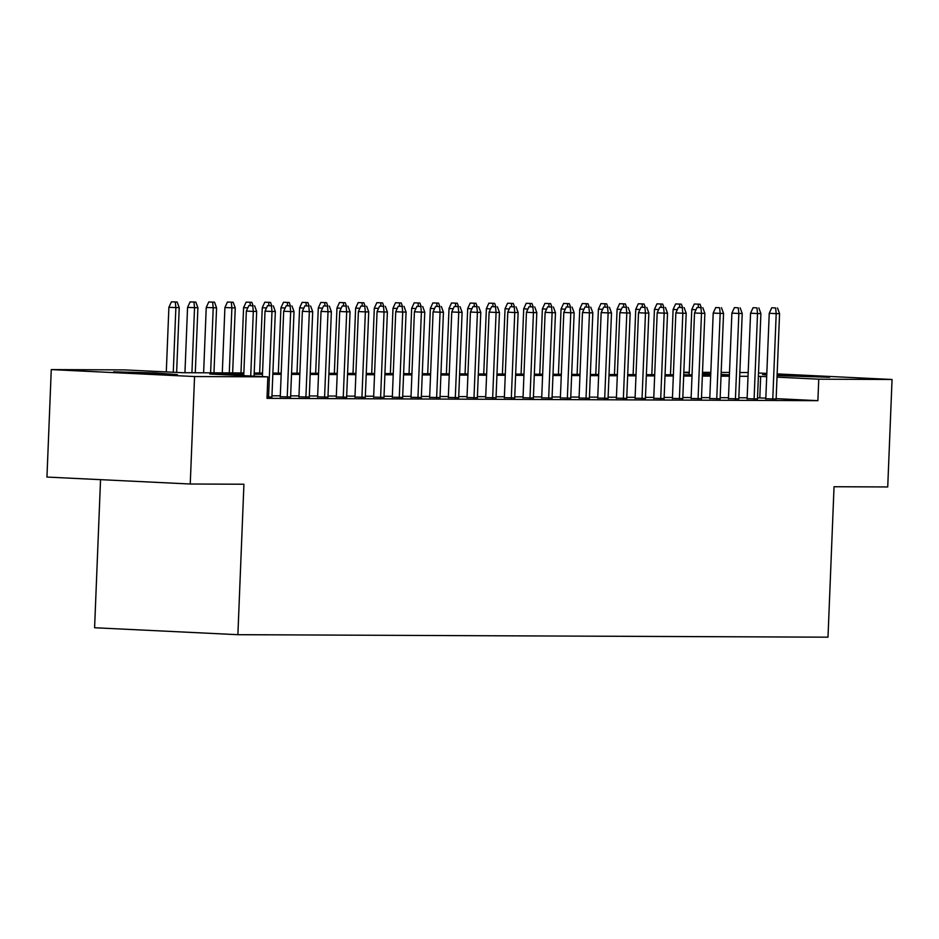 <?xml version="1.0" encoding="UTF-8"?>
<svg xmlns="http://www.w3.org/2000/svg" width="939" height="939" viewBox="0 0 939 939"><rect width="100%" height="100%" fill="white"/><g stroke="black" fill="none" stroke-linecap="round" stroke-linejoin="round"><path stroke-width="1.41" d="M777.116 374.661L829.665 377.255L777.081 375.623M766.752 375.001L762.597 374.555L766.776 374.45M177.401 374.638L113.654 371.821L154.665 372.9L177.401 374.638M100.543 479.653L94.593 627.745L237.884 634.694L827.998 637.182L834.043 486.731L887.731 486.954L892.05 379.485L818.749 379.18L777.023 377.149M237.884 634.694L243.929 484.231L190.241 484.008L46.95 477.059L51.269 369.59L124.558 369.896L182.659 372.713L243.858 372.971M683.827 372.255L689.261 372.278M702.501 372.337L710.835 372.372M721.175 372.419L729.509 372.454M739.85 372.501L748.183 372.537M765.801 398.782L776.142 399.016M747.127 398.699L757.468 398.934M728.453 398.617L738.793 398.852M709.778 398.535L720.119 398.782M691.104 398.465L701.445 398.699M672.43 398.382L682.77 398.617M653.755 398.3L664.096 398.547M635.081 398.23L645.422 398.465M616.407 398.148L626.747 398.382M597.732 398.066L608.073 398.3M579.058 397.983L589.399 398.23M560.383 397.913L570.724 398.148M541.709 397.831L552.038 398.066M523.035 397.749L533.364 397.995M504.36 397.678L514.689 397.913M485.686 397.596L496.015 397.831M467.012 397.514L477.341 397.749M448.337 397.432L458.666 397.678M429.663 397.361L439.992 397.596M410.989 397.279L421.318 397.514M392.314 397.197L402.643 397.443M373.64 397.127L383.969 397.361M354.965 397.044L365.294 397.279M336.291 396.962L346.62 397.197M317.617 396.88L327.946 397.127M298.942 396.81L309.271 397.044M280.268 396.728L290.597 396.962M267.04 397.103L271.923 396.892M243.811 374.18L209.761 374.027L267.85 376.844L266.993 398.347L817.892 400.671L776.154 398.641M765.825 398.148L757.503 397.843M747.162 397.796L738.829 397.76M728.488 397.713L720.154 397.678M709.814 397.643L701.48 397.608M691.139 397.561L682.806 397.526M672.465 397.479L664.131 397.443M653.79 397.408L645.457 397.373M635.116 397.326L626.783 397.291M616.442 397.244L608.108 397.209M597.767 397.162L589.434 397.127M579.093 397.091L570.759 397.056M560.419 397.009L552.085 396.974M541.744 396.927L533.411 396.892M523.07 396.857L514.736 396.821M504.396 396.774L496.062 396.739M485.721 396.692L477.388 396.657M467.047 396.61L458.713 396.575M448.373 396.54L440.039 396.504M429.698 396.458L421.365 396.422M411.024 396.375L402.69 396.34M392.349 396.305L384.016 396.27M373.675 396.223L365.341 396.188M355.001 396.141L346.667 396.105M336.326 396.058L327.993 396.023M317.652 395.988L309.318 395.953M298.978 395.906L290.644 395.871M280.303 395.824L271.97 395.788M190.241 484.008L194.561 376.539L51.269 369.59M758.501 373.006L766.823 373.405M777.152 373.91L892.05 379.485M817.892 400.671L818.749 379.18M267.85 376.844L194.561 376.539M766.694 376.645L758.372 376.351M748.031 376.304L739.697 376.269M729.357 376.222L721.023 376.187M710.682 376.14L702.349 376.105M692.008 376.07L683.674 376.034M673.333 375.987L665 375.952M654.659 375.905L646.325 375.87M635.985 375.835L627.651 375.8M617.31 375.753L608.977 375.717M598.636 375.67L590.302 375.635M579.95 375.588L571.628 375.553M561.276 375.518L552.954 375.483M542.601 375.436L534.279 375.4M523.927 375.354L515.605 375.318M505.252 375.283L496.931 375.248M486.578 375.201L478.256 375.166M467.904 375.119L459.582 375.084M449.229 375.037L440.907 375.001M430.555 374.966L422.233 374.931M411.881 374.884L403.559 374.849M393.206 374.802L384.884 374.767M374.532 374.731L366.21 374.696M355.858 374.649L347.536 374.614M337.183 374.567L328.861 374.532M318.509 374.485L310.187 374.45M299.834 374.415L291.513 374.379M281.16 374.332L272.838 374.297M262.486 374.25L254.164 374.215M729.403 374.837L721.093 374.438M710.764 373.933L702.454 373.534M689.238 372.889L683.815 372.63M254.211 373.018L262.533 373.053M272.885 373.1L281.207 373.135M291.56 373.17L299.881 373.206M310.234 373.252L318.556 373.288M328.908 373.335L337.23 373.37M347.583 373.417L355.904 373.452M366.257 373.487L374.579 373.522M384.931 373.569L393.253 373.605M403.606 373.652L411.928 373.687M422.28 373.722L430.602 373.757M440.954 373.804L449.276 373.839M459.629 373.886L467.962 373.922M478.303 373.968L486.637 374.004M496.977 374.039L505.311 374.074M515.652 374.121L523.985 374.156M534.326 374.203L542.66 374.238M553.001 374.274L561.334 374.309M571.675 374.356L580.009 374.391M590.349 374.438L598.683 374.473M609.024 374.52L617.357 374.555M627.698 374.591L636.032 374.626M646.372 374.673L654.706 374.708M665.047 374.755L673.38 374.79M683.721 374.837L692.055 374.861M702.395 374.907L710.729 374.943M721.07 374.99L729.403 375.025M759.804 397.854L760.66 376.351M252.744 305.762L248.87 305.574L252.744 305.762L253.319 311.419L256.676 311.431L254.082 376.175M250.725 376.023L253.319 311.419L246.347 311.079L243.753 375.682M248.87 305.574L246.347 311.079M256.676 311.431L254.61 305.774M177.154 302.018L171.414 301.818L177.154 302.018L179.232 307.675L168.891 307.323L166.297 371.926M175.288 302.006L175.863 307.663L173.269 372.267M179.232 307.675L176.626 372.419M168.891 307.323L171.414 301.818M271.418 305.844L267.545 305.656L271.418 305.844L271.993 311.502L275.35 311.513L271.911 397.115M268.554 397.103L271.993 311.502L265.021 311.161L262.392 376.586M267.545 305.656L265.021 311.161M275.35 311.513L273.284 305.844M290.092 305.914L286.219 305.727L290.092 305.914L290.667 311.584L294.024 311.595L290.585 397.197M287.228 397.185L290.667 311.584L283.695 311.243L280.256 396.962M286.219 305.727L283.695 311.243M294.024 311.595L291.959 305.926M308.767 305.997L304.893 305.809L308.767 305.997L309.342 311.654L312.699 311.678L309.26 397.279M305.903 397.267L309.342 311.654L302.37 311.325L298.931 397.044M304.893 305.809L302.37 311.325M312.699 311.678L310.633 306.008M327.441 306.079L323.568 305.891L327.441 306.079L328.016 311.736L331.373 311.748L327.946 397.361M324.577 397.338L328.016 311.736L321.044 311.396L317.605 397.115M323.568 305.891L321.044 311.396M331.373 311.748L329.307 306.079M195.828 302.088L190.089 301.9L195.828 302.088L197.906 307.757L187.565 307.405L184.948 372.724M193.962 302.088L194.537 307.746L191.932 372.76M197.906 307.757L195.289 372.771M187.565 307.405L190.089 301.9M214.503 302.17L208.763 301.971L214.503 302.17L216.58 307.839L206.24 307.487L203.622 372.806M212.637 302.158L213.212 307.828L210.606 372.83M216.58 307.839L213.963 372.853M206.24 307.487L208.763 301.971M233.177 302.252L227.438 302.053L233.177 302.252L235.255 307.91L224.914 307.558L222.297 372.889M231.311 302.241L231.886 307.898L229.28 372.912M235.255 307.91L232.637 372.924M224.914 307.558L227.438 302.053M247.826 307.851L243.588 307.64L240.971 372.959M251.852 302.323L246.112 302.135L251.852 302.323L253.084 305.691M250.314 305.574L249.985 302.323M243.588 307.64L246.112 302.135M346.115 306.161L342.242 305.961L346.115 306.161L346.691 311.818L350.047 311.83L346.62 397.432M343.251 397.42L346.691 311.818L339.718 311.478L336.279 397.197M342.242 305.961L339.718 311.478M350.047 311.83L347.982 306.161M266.5 307.922L262.263 307.722L259.645 373.041M270.526 302.405L264.786 302.205L270.526 302.405L271.758 305.774M268.988 305.656L268.66 302.393M262.263 307.722L264.786 302.205M364.79 306.231L360.916 306.044L364.79 306.231L365.365 311.889L368.722 311.912L365.294 397.514M361.926 397.502L365.365 311.889L358.393 311.56L354.954 397.279M360.916 306.044L358.393 311.56M368.722 311.912L366.656 306.243M285.174 308.004L280.937 307.804L278.32 373.123M289.2 302.487L283.461 302.288L289.2 302.487L290.433 305.856M287.663 305.738L287.334 302.475M280.937 307.804L283.461 302.288M383.464 306.314L379.591 306.126L383.464 306.314L384.039 311.971L387.396 311.983L383.969 397.596M380.6 397.584L384.039 311.971L377.067 311.631L373.628 397.35M379.591 306.126L377.067 311.631M387.396 311.983L385.33 306.325M303.849 308.086L299.611 307.875L296.994 373.194M307.875 302.569L302.135 302.37L307.875 302.569L309.107 305.926M306.337 305.821L306.008 302.558M299.611 307.875L302.135 302.37M402.138 306.396L398.265 306.208L402.138 306.396L402.714 312.053L406.082 312.065L402.643 397.667M399.275 397.655L402.714 312.053L395.742 311.713L392.302 397.432M398.265 306.208L395.742 311.713M406.082 312.065L404.005 306.396M322.523 308.168L318.286 307.957L315.668 373.276M326.549 302.64L320.809 302.452L326.549 302.64L327.781 306.008M325.011 305.891L324.683 302.64M318.286 307.957L320.809 302.452M420.813 306.466L416.939 306.278L420.813 306.466L421.388 312.135L424.757 312.147L421.318 397.749M417.949 397.737L421.388 312.135L414.416 311.795L410.977 397.514M416.939 306.278L414.416 311.795M424.757 312.147L422.679 306.478M439.487 306.548L435.614 306.36L439.487 306.548L440.062 312.206L443.431 312.229L439.992 397.831M436.623 397.819L440.062 312.206L433.09 311.877L429.651 397.596M435.614 306.36L433.09 311.877M443.431 312.229L441.353 306.56M458.162 306.63L454.288 306.443L458.162 306.63L458.737 312.288L462.105 312.3L458.666 397.913M455.298 397.89L458.737 312.288L451.765 311.948L448.326 397.667M454.288 306.443L451.765 311.948M462.105 312.3L460.028 306.63M476.836 306.713L472.963 306.525L476.836 306.713L477.411 312.37L480.78 312.382L477.341 397.983M473.972 397.972L477.411 312.37L470.439 312.03L467 397.749M472.963 306.525L470.439 312.03M480.78 312.382L478.702 306.713M495.51 306.783L491.637 306.595L495.51 306.783L496.085 312.441L499.454 312.464L496.015 398.066M492.646 398.054L496.085 312.441L489.113 312.112L485.674 397.831M491.637 306.595L489.113 312.112M499.454 312.464L497.377 306.795M514.185 306.865L510.311 306.677L514.185 306.865L514.76 312.523L518.128 312.534L514.689 398.148M511.321 398.136L514.76 312.523L507.788 312.182L504.349 397.901M510.311 306.677L507.788 312.182M518.128 312.534L516.051 306.877M532.859 306.947L528.986 306.76L532.859 306.947L533.434 312.605L536.803 312.617L533.364 398.218M529.995 398.206L533.434 312.605L526.462 312.264L523.023 397.983M528.986 306.76L526.462 312.264M536.803 312.617L534.725 306.947M551.533 307.018L547.66 306.83L551.533 307.018L552.109 312.687L555.477 312.699L552.038 398.3M548.669 398.289L552.109 312.687L545.136 312.347L541.697 398.066M547.66 306.83L545.136 312.347M555.477 312.699L553.4 307.03M570.208 307.1L566.334 306.912L570.208 307.1L570.783 312.757L574.152 312.781L570.712 398.382M567.344 398.371L570.783 312.757L563.811 312.429L560.372 398.148M566.334 306.912L563.811 312.429M574.152 312.781L572.074 307.112M588.882 307.182L585.009 306.994L588.882 307.182L589.457 312.84L592.826 312.851L589.387 398.465M586.018 398.441L589.457 312.84L582.485 312.499L579.046 398.218M585.009 306.994L582.485 312.499M592.826 312.851L590.748 307.182M607.556 307.264L603.683 307.076L607.556 307.264L608.132 312.922L611.5 312.933L608.061 398.535M604.693 398.523L608.132 312.922L601.16 312.581L597.72 398.3M603.683 307.076L601.16 312.581M611.5 312.933L609.423 307.264M626.231 307.335L622.357 307.147L626.231 307.335L626.806 312.992L630.175 313.016L626.736 398.617M623.367 398.606L626.806 312.992L619.834 312.664L616.395 398.382M622.357 307.147L619.834 312.664M630.175 313.016L628.097 307.346M341.197 308.238L336.96 308.039L334.343 373.358M345.223 302.722L339.484 302.522L345.223 302.722L346.456 306.091M343.686 305.973L343.357 302.71M336.96 308.039L339.484 302.522M359.872 308.321L355.635 308.109L353.017 373.44M363.898 302.804L358.158 302.604L363.898 302.804L365.13 306.173M362.36 306.055L362.031 302.792M355.635 308.109L358.158 302.604M378.546 308.403L374.309 308.192L371.691 373.511M382.572 302.874L376.832 302.687L382.572 302.874L383.805 306.243M381.034 306.126L380.706 302.874M374.309 308.192L376.832 302.687M397.22 308.473L392.983 308.274L390.366 373.593M401.246 302.957L395.507 302.757L401.246 302.957L402.479 306.325M399.709 306.208L399.38 302.945M392.983 308.274L395.507 302.757M415.895 308.555L411.658 308.356L409.04 373.675M419.921 303.039L414.181 302.839L419.921 303.039L421.153 306.407M418.395 306.29L418.055 303.027M411.658 308.356L414.181 302.839M434.569 308.638L430.344 308.426L427.714 373.745M438.595 303.121L432.856 302.921L438.595 303.121L439.828 306.478M437.069 306.372L436.729 303.109M430.344 308.426L432.856 302.921M453.244 308.72L449.018 308.508L446.389 373.828M457.27 303.191L451.53 303.004L457.27 303.191L458.502 306.56M455.744 306.443L455.403 303.191M449.018 308.508L451.53 303.004M471.918 308.79L467.692 308.591L465.063 373.91M475.944 303.274L470.204 303.074L475.944 303.274L477.176 306.642M474.418 306.525L474.078 303.262M467.692 308.591L470.204 303.074M490.592 308.872L486.367 308.661L483.738 373.992M494.618 303.356L488.879 303.156L494.618 303.356L495.851 306.724M493.092 306.607L492.752 303.344M486.367 308.661L488.879 303.156M509.267 308.954L505.041 308.743L502.412 374.062M513.293 303.426L507.553 303.238L513.293 303.426L514.525 306.795M511.767 306.677L511.426 303.426M505.041 308.743L507.553 303.238M527.941 309.025L523.716 308.825L521.086 374.145M531.967 303.508L526.227 303.309L531.967 303.508L533.199 306.877M530.441 306.76L530.101 303.497M523.716 308.825L526.227 303.309M546.615 309.107L542.39 308.908L539.761 374.227M550.641 303.59L544.902 303.391L550.641 303.59L551.874 306.959M549.115 306.842L548.775 303.579M542.39 308.908L544.902 303.391M644.905 307.417L641.032 307.229L644.905 307.417L645.48 313.074L648.849 313.086L645.41 398.699M642.041 398.688L645.48 313.074L638.508 312.734L635.069 398.453M641.032 307.229L638.508 312.734M648.849 313.086L646.771 307.429M663.58 307.499L659.706 307.311L663.58 307.499L664.155 313.157L667.523 313.168L664.084 398.77M660.716 398.758L664.155 313.157L657.183 312.816L653.744 398.535M659.706 307.311L657.183 312.816M667.523 313.168L665.446 307.499M682.254 307.569L678.381 307.382L682.254 307.569L682.829 313.239L686.198 313.25L682.759 398.852M679.39 398.84L682.829 313.239L675.857 312.898L672.418 398.617M678.381 307.382L675.857 312.898M686.198 313.25L684.12 307.581M700.928 307.652L697.055 307.464L700.928 307.652L701.503 313.309L704.872 313.333L701.433 398.934M698.064 398.922L701.503 313.309L694.531 312.98L691.092 398.699M697.055 307.464L694.531 312.98M704.872 313.333L702.795 307.663M565.29 309.189L561.064 308.978L558.435 374.297M569.316 303.673L563.576 303.473L569.316 303.673L570.548 307.03M567.79 306.924L567.449 303.661M561.064 308.978L563.576 303.473M583.976 309.271L579.739 309.06L577.109 374.379M587.99 303.743L582.25 303.555L587.99 303.743L589.223 307.112M586.464 306.994L586.124 303.743M579.739 309.06L582.25 303.555M602.65 309.342L598.413 309.142L595.784 374.461M606.664 303.825L600.925 303.626L606.664 303.825L607.897 307.194M605.139 307.076L604.798 303.813M598.413 309.142L600.925 303.626M621.325 309.424L617.087 309.213L614.458 374.544M625.339 303.907L619.599 303.708L625.339 303.907L626.571 307.276M623.813 307.159L623.473 303.896M617.087 309.213L619.599 303.708M719.603 307.734L715.729 307.546L719.603 307.734L720.178 313.391L723.546 313.403L720.107 399.016M716.739 398.993L720.178 313.391L713.206 313.051L709.767 398.77M715.729 307.546L713.206 313.051M723.546 313.403L721.469 307.734M639.999 309.506L635.762 309.295L633.132 374.614M644.013 303.978L638.274 303.79L644.013 303.978L645.246 307.346M642.487 307.229L642.147 303.978M635.762 309.295L638.274 303.79M738.277 307.816L734.404 307.628L738.277 307.816L738.852 313.473L742.221 313.485L738.782 399.087M735.413 399.075L738.852 313.473L731.892 313.133L728.441 398.852M734.404 307.628L731.892 313.133M742.221 313.485L740.143 307.816M658.673 309.577L654.436 309.377L651.807 374.696M662.688 304.06L656.948 303.86L662.688 304.06L663.92 307.429M661.162 307.311L660.821 304.048M654.436 309.377L656.948 303.86M756.951 307.886L753.078 307.699L756.951 307.886L757.527 313.556L760.895 313.567L757.456 399.169M754.087 399.157L757.527 313.556L750.566 313.215L747.115 398.934M753.078 307.699L750.566 313.215M760.895 313.567L758.818 307.898M677.348 309.659L673.11 309.459L670.481 374.778M681.362 304.142L675.622 303.943L681.362 304.142L682.594 307.511M679.836 307.393L679.496 304.13M673.11 309.459L675.622 303.943M775.626 307.969L771.752 307.781L775.626 307.969L776.201 313.626L779.57 313.638L776.13 399.251M772.774 399.239L776.201 313.626L769.241 313.286L765.79 399.005M771.752 307.781L769.241 313.286M779.57 313.638L777.492 307.98M696.022 309.741L691.785 309.53L689.156 374.849M700.048 304.224L694.297 304.025L700.048 304.224L701.269 307.581M698.51 307.476L698.17 304.213M691.785 309.53L694.297 304.025"/></g></svg>
